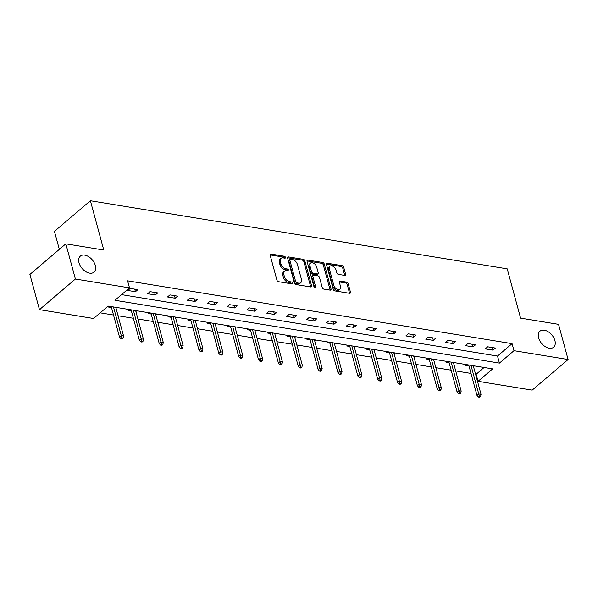 <?xml version="1.0" encoding="UTF-8"?>
<svg xmlns="http://www.w3.org/2000/svg" width="598" height="598" viewBox="0 0 598 598"><rect width="100%" height="100%" fill="white"/><g stroke="black" fill="none" stroke-linecap="round" stroke-linejoin="round"><path stroke-width="0.9" d="M285.455 257.334A1.129 0.718 49.6 0 0 284.319 256.228L271.036 254.06A1.615 1.024 49.6 0 0 270.363 254.21A1.615 1.024 49.6 0 0 270.169 255.234L276.926 280.118A1.615 1.024 49.6 0 0 278.548 281.703L291.824 283.871A1.129 0.718 49.6 0 0 292.295 283.766A1.129 0.718 49.6 0 0 292.437 283.048A1.129 0.718 49.6 0 0 291.301 281.935L289.582 281.658A5.173 3.267 49.6 0 1 284.386 276.575L283.818 274.504A5.173 3.267 49.6 0 1 284.469 271.223A5.173 3.267 49.6 0 1 286.614 270.737L288.333 271.014A1.129 0.718 49.6 0 0 288.804 270.909A1.129 0.718 49.6 0 0 288.946 270.191A1.129 0.718 49.6 0 0 287.81 269.078L286.091 268.801A5.173 3.267 49.6 0 1 280.888 263.725L280.327 261.647A5.173 3.267 49.6 0 1 280.97 258.366A5.173 3.267 49.6 0 1 283.123 257.88L284.842 258.164A1.129 0.718 49.6 0 0 285.313 258.059A1.129 0.718 49.6 0 0 285.455 257.334M284.461 258.097A1.129 0.718 49.6 0 0 283.347 257.058L270.109 254.89M291.45 283.811A1.129 0.718 49.6 0 0 290.329 282.764L288.61 282.48L289.582 281.658M287.959 270.954A1.129 0.718 49.6 0 0 286.838 269.907L285.119 269.631L286.091 268.801M538.619 337.892A10.54 6.66 49.6 0 0 545.301 346.683A10.54 6.66 49.6 0 0 553.599 347.251A10.54 6.66 49.6 0 0 554.914 340.561A10.54 6.66 49.6 0 0 548.231 331.77A10.54 6.66 49.6 0 0 539.934 331.21A10.54 6.66 49.6 0 0 538.619 337.892M79.018 262.806A10.54 6.66 49.6 0 0 85.701 271.597A10.54 6.66 49.6 0 0 93.998 272.157A10.54 6.66 49.6 0 0 95.314 265.467A10.54 6.66 49.6 0 0 88.639 256.677A10.54 6.66 49.6 0 0 80.334 256.116A10.54 6.66 49.6 0 0 79.018 262.806M344.732 275.409A1.615 1.024 49.6 0 0 345.405 275.259A1.615 1.024 49.6 0 0 345.607 274.228L343.708 267.254A1.615 1.024 49.6 0 0 342.086 265.661L327.338 263.255A1.615 1.024 49.6 0 0 326.665 263.404A1.615 1.024 49.6 0 0 326.463 264.436L333.221 289.312A1.615 1.024 49.6 0 0 334.85 290.897L349.591 293.312A1.615 1.024 49.6 0 0 350.264 293.155A1.615 1.024 49.6 0 0 350.465 292.13L348.178 283.699A1.615 1.024 49.6 0 0 346.548 282.114L340.24 281.082A1.615 1.024 49.6 0 0 339.567 281.232A1.615 1.024 49.6 0 0 339.365 282.256L340.501 286.442A4.321 2.736 49.6 0 1 339.963 289.185A4.321 2.736 49.6 0 1 336.554 288.954A4.321 2.736 49.6 0 1 333.819 285.351L329.363 268.973A4.321 2.736 49.6 0 1 329.909 266.222A4.321 2.736 49.6 0 1 333.31 266.454A4.321 2.736 49.6 0 1 336.054 270.064L336.794 272.793A1.615 1.024 49.6 0 0 338.416 274.377L344.732 275.409M39.468 309.644L29.9 274.445L65.832 243.835L103.775 250.031L90.388 200.749L507.209 268.846L520.596 318.129L558.532 324.333L568.1 359.533L532.168 390.143L478.056 381.307L492.625 368.891L108.141 306.079L93.572 318.487L39.468 309.644L75.4 279.034L129.512 287.877L114.943 300.286L499.427 363.106L513.988 350.69L568.1 359.533M65.832 243.835L75.4 279.034M121.566 294.642L497.514 356.064L512.082 343.656L127.598 280.836L129.512 287.877M512.082 343.656L513.988 350.69M304.845 260.9A1.615 1.024 49.6 0 0 303.216 259.315L288.475 256.908A1.615 1.024 49.6 0 0 287.802 257.058A1.615 1.024 49.6 0 0 287.601 258.082L294.358 282.966A1.615 1.024 49.6 0 0 295.98 284.551L310.728 286.958A1.615 1.024 49.6 0 0 311.401 286.808A1.615 1.024 49.6 0 0 311.603 285.784L304.845 260.9L303.874 261.73A1.615 1.024 49.6 0 0 302.244 260.145L287.541 257.738M307.903 260.078L322.651 262.492A1.615 1.024 49.6 0 1 324.273 264.077L331.038 288.954A1.615 1.024 49.6 0 1 330.836 289.978A1.615 1.024 49.6 0 1 330.163 290.135L323.847 289.103A1.615 1.024 49.6 0 1 322.225 287.518L319.481 277.427A1.615 1.024 49.6 0 0 317.859 275.842L313.673 275.155A1.615 1.024 49.6 0 0 313.001 275.304A1.615 1.024 49.6 0 0 312.799 276.336L315.654 286.838A1.129 0.718 49.6 0 1 315.512 287.556A1.129 0.718 49.6 0 1 314.623 287.496A1.129 0.718 49.6 0 1 313.905 286.554L307.028 261.259A1.615 1.024 49.6 0 1 307.23 260.235A1.615 1.024 49.6 0 1 307.903 260.078L306.976 260.87M90.388 200.749L54.448 231.359L59.344 249.366M127.8 290.479L135.44 291.727L137.869 289.664L130.229 288.415L127.8 290.479M147.661 293.723L155.301 294.971L157.73 292.908L150.091 291.66L147.661 293.723M167.522 296.974L175.162 298.223L177.591 296.152L169.952 294.904L167.522 296.974M187.383 300.218L195.023 301.467L197.452 299.396L189.813 298.148L187.383 300.218M207.244 303.463L214.884 304.711L217.313 302.64L209.674 301.392L207.244 303.463M227.105 306.707L234.745 307.955L237.174 305.884L229.535 304.636L227.105 306.707M246.967 309.951L254.606 311.199L257.035 309.129L249.396 307.88L246.967 309.951M266.828 313.195L274.467 314.443L276.896 312.373L269.257 311.124L266.828 313.195M286.689 316.439L294.328 317.688L296.757 315.617L289.118 314.369L286.689 316.439M306.55 319.683L314.189 320.932L316.619 318.869L308.979 317.62L306.55 319.683M326.411 322.927L334.05 324.176L336.48 322.113L328.84 320.864L326.411 322.927M346.272 326.172L353.911 327.42L356.333 325.357L348.701 324.109L346.272 326.172M366.133 329.423L373.772 330.672L376.194 328.601L368.562 327.353L366.133 329.423M385.994 332.667L393.634 333.916L396.055 331.845L388.416 330.597L385.994 332.667M405.855 335.912L413.495 337.16L415.916 335.089L408.277 333.841L405.855 335.912M425.716 339.156L433.348 340.404L435.778 338.333L428.138 337.085L425.716 339.156M445.577 342.4L453.209 343.648L455.639 341.578L447.999 340.329L445.577 342.4M465.431 345.644L473.07 346.892L475.5 344.822L467.86 343.573L465.431 345.644M485.292 348.888L492.931 350.136L495.361 348.066L487.721 346.818L485.292 348.888M100.202 312.844L113.523 315.019M118.068 315.759L133.384 318.263M137.929 319.003L153.245 321.507M157.79 322.247L173.106 324.751M177.651 325.491L192.967 327.996M197.512 328.736L212.828 331.24M217.366 331.987L232.682 334.484M237.227 335.231L252.543 337.728M257.088 338.475L272.404 340.972M276.949 341.72L292.265 344.224M296.81 344.964L312.126 347.468M316.671 348.208L331.987 350.712M336.532 351.452L351.848 353.956M356.393 354.696L371.709 357.2M376.254 357.94L391.57 360.445M396.115 361.185L411.431 363.689M415.976 364.436L431.293 366.933M435.837 367.68L451.154 370.177M455.698 370.924L471.015 373.429M475.56 374.169L476.143 374.266L484.081 367.501M109.277 306.258L108.38 307.028L111.49 307.536M116.027 308.262L116.916 307.507M129.138 309.502L128.241 310.272L131.351 310.781M135.888 311.506L136.778 310.751M148.999 312.754L148.095 313.516L151.212 314.025M155.749 314.757L156.639 314.002M168.86 315.998L167.956 316.761L171.073 317.269M175.61 318.001L176.5 317.246M188.721 319.242L187.817 320.005L190.934 320.513M195.471 321.246L196.361 320.491M208.582 322.486L207.678 323.249L210.795 323.757M215.332 324.49L216.222 323.735M228.443 325.731L227.539 326.501L230.656 327.009M235.193 327.734L236.083 326.979M248.305 328.975L247.4 329.745L250.517 330.253M255.054 330.978L255.944 330.223M268.166 332.219L267.261 332.989L270.371 333.497M274.916 334.222L275.798 333.467M288.027 335.463L287.122 336.233L290.232 336.741M294.777 337.466L295.659 336.711M307.888 338.707L306.983 339.477L310.093 339.985M314.638 340.711L315.52 339.956M327.741 341.951L326.844 342.721L329.954 343.23M334.499 343.955L335.381 343.2M347.602 345.203L346.705 345.965L349.815 346.474M354.36 347.206L355.242 346.451M367.464 348.447L366.567 349.21L369.676 349.718M374.221 350.45L375.103 349.695M387.325 351.691L386.428 352.454L389.537 352.962M394.082 353.695L394.964 352.94M407.186 354.935L406.289 355.698L409.398 356.206M413.943 356.939L414.825 356.184M427.047 358.18L426.15 358.95L429.259 359.458M433.804 360.183L434.686 359.428M446.908 361.424L446.011 362.194L449.12 362.702M453.665 363.427L454.547 362.672M466.769 364.668L465.872 365.438L468.982 365.946M473.526 366.671L474.408 365.916M476.143 374.266L478.056 381.307M497.514 356.064L499.427 363.106M135.44 291.727L134.737 289.148M155.301 294.971L154.598 292.392M175.162 298.223L174.459 295.636M195.023 301.467L194.32 298.888M214.884 304.711L214.181 302.132M234.745 307.955L234.042 305.376M254.606 311.199L253.903 308.62M274.467 314.443L273.764 311.864M294.328 317.688L293.625 315.109M314.189 320.932L313.487 318.353M334.05 324.176L333.348 321.597M353.911 327.42L353.209 324.841M373.772 330.672L373.07 328.085M393.634 333.916L392.931 331.337M413.495 337.16L412.792 334.581M433.348 340.404L432.653 337.825M453.209 343.648L452.514 341.069M473.07 346.892L472.375 344.313M492.931 350.136L492.236 347.558M280.97 258.366L279.999 259.196A5.173 3.267 49.6 0 0 279.356 262.477L280.327 261.647M285.119 269.631A5.173 3.267 49.6 0 1 279.916 264.555L279.356 262.477M284.469 271.223L283.497 272.053A5.173 3.267 49.6 0 0 282.847 275.334L283.818 274.504M288.61 282.48A5.173 3.267 49.6 0 1 283.415 277.405L282.847 275.334M310.683 286.95A1.615 1.024 49.6 0 0 310.631 286.606L303.874 261.73M290.374 259.069A1.129 0.718 49.6 0 0 289.903 259.173A1.129 0.718 49.6 0 0 289.761 259.891L295.696 281.725A1.129 0.718 49.6 0 0 296.832 282.839L298.641 283.138A5.173 3.267 49.6 0 0 300.794 282.652A5.173 3.267 49.6 0 0 301.444 279.363L297.385 264.436A5.173 3.267 49.6 0 0 292.183 259.36L290.374 259.069M289.903 259.173L288.931 260.003A1.129 0.718 49.6 0 0 288.789 260.721L289.761 259.891M300.794 282.652L299.822 283.474A5.173 3.267 49.6 0 1 297.669 283.96L295.861 283.669A1.129 0.718 49.6 0 1 294.724 282.555L288.789 260.721M306.976 260.915L321.679 263.314L322.651 262.492M330.118 290.127A1.615 1.024 49.6 0 0 330.066 289.783L323.301 264.907A1.615 1.024 49.6 0 0 321.679 263.314M313.001 275.304L312.029 276.134A1.615 1.024 49.6 0 0 311.827 277.158L314.638 287.503M316.641 266.955A4.321 2.736 49.6 0 0 313.898 263.352A4.321 2.736 49.6 0 0 310.497 263.12A4.321 2.736 49.6 0 0 309.951 265.863L311.521 271.634A1.615 1.024 49.6 0 0 313.143 273.219L317.336 273.906A1.615 1.024 49.6 0 0 318.001 273.749A1.615 1.024 49.6 0 0 318.203 272.725L316.641 266.955M310.497 263.12L309.525 263.95A4.321 2.736 49.6 0 0 308.979 266.693L309.951 265.863M318.001 273.749L317.037 274.579A1.615 1.024 49.6 0 1 316.364 274.729L312.178 274.048A1.615 1.024 49.6 0 1 310.549 272.464L308.979 266.693M329.909 266.222L328.937 267.052A4.321 2.736 49.6 0 0 328.392 269.795L329.363 268.973M339.963 289.185L338.991 290.015A4.321 2.736 49.6 0 1 335.59 289.783A4.321 2.736 49.6 0 1 332.847 286.173L328.392 269.795M349.553 293.304A1.615 1.024 49.6 0 0 349.494 292.96L347.206 284.528A1.615 1.024 49.6 0 0 345.577 282.944L339.313 281.92M344.687 275.401A1.615 1.024 49.6 0 0 344.635 275.058L342.736 268.076A1.615 1.024 49.6 0 0 341.114 266.491L326.411 264.092M120.901 338.64L122.179 338.849L123.151 338.019L121.872 337.81L120.901 338.64L119.51 337.055L121.259 335.568L123.547 335.941L115.773 307.32M121.872 337.81L113.478 306.946M119.51 337.055L111.228 306.58M123.547 335.941L123.151 338.019M140.762 341.884L142.04 342.093L143.012 341.264L141.733 341.054L140.762 341.884L139.371 340.299L141.121 338.812L143.408 339.186L135.634 310.564M141.733 341.054L133.339 310.19M139.371 340.299L131.089 309.824M143.408 339.186L143.012 341.264M160.623 345.128L161.901 345.338L162.873 344.508L161.595 344.299L160.623 345.128L159.232 343.544L160.982 342.056L163.269 342.43L155.495 313.815M161.595 344.299L153.2 313.434M159.232 343.544L150.95 313.068M163.269 342.43L162.873 344.508M180.484 348.372L181.762 348.582L182.734 347.752L181.456 347.543L180.484 348.372L179.094 346.788L180.835 345.3L183.13 345.674L175.356 317.06M181.456 347.543L173.061 316.686M179.094 346.788L170.811 316.312M183.13 345.674L182.734 347.752M200.345 351.617L201.623 351.826L202.587 350.996L201.317 350.787L200.345 351.617L198.955 350.032L200.696 348.544L202.991 348.918L195.217 320.304M201.317 350.787L192.922 319.93M198.955 350.032L190.672 319.556M202.991 348.918L202.587 350.996M220.206 354.861L221.477 355.07L222.449 354.24L221.178 354.038L220.206 354.861L218.816 353.276L220.557 351.788L222.852 352.162L215.078 323.548M221.178 354.038L212.783 323.174M218.816 353.276L210.533 322.808M222.852 352.162L222.449 354.24M240.067 358.105L241.338 358.314L242.31 357.484L241.039 357.283L240.067 358.105L238.669 356.528L240.418 355.033L242.713 355.406L234.939 326.792M241.039 357.283L232.644 326.418M238.669 356.528L230.394 326.052M242.713 355.406L242.31 357.484M259.928 361.349L261.199 361.558L262.171 360.736L260.9 360.527L259.928 361.349L258.53 359.772L260.279 358.277L262.574 358.658L254.8 330.036M260.9 360.527L252.506 329.662M258.53 359.772L250.256 329.296M262.574 358.658L262.171 360.736M279.789 364.601L281.06 364.802L282.032 363.98L280.761 363.771L279.789 364.601L278.391 363.016L280.141 361.528L282.435 361.902L274.661 333.28M280.761 363.771L272.367 332.907M278.391 363.016L270.117 332.54M282.435 361.902L282.032 363.98M299.65 367.845L300.921 368.047L301.893 367.224L300.622 367.015L299.65 367.845L298.252 366.26L300.002 364.773L302.296 365.146L294.522 336.524M300.622 367.015L292.228 336.151M298.252 366.26L289.978 335.784M302.296 365.146L301.893 367.224M319.511 371.089L320.782 371.298L321.754 370.468L320.483 370.259L319.511 371.089L318.114 369.504L319.863 368.017L322.158 368.39L314.384 339.769M320.483 370.259L312.089 339.395M318.114 369.504L309.839 339.029M322.158 368.39L321.754 370.468M339.372 374.333L340.643 374.542L341.615 373.713L340.344 373.503L339.372 374.333L337.975 372.748L339.724 371.261L342.019 371.635L334.245 343.013M340.344 373.503L331.95 342.639M337.975 372.748L329.7 342.273M342.019 371.635L341.615 373.713M359.234 377.577L360.504 377.786L361.476 376.957L360.205 376.747L359.234 377.577L357.836 375.993L359.585 374.505L361.88 374.879L354.106 346.264M360.205 376.747L351.811 345.891M357.836 375.993L349.561 345.517M361.88 374.879L361.476 376.957M379.095 380.821L380.365 381.031L381.337 380.201L380.066 379.992L379.095 380.821L377.697 379.237L379.446 377.749L381.741 378.123L373.959 349.509M380.066 379.992L371.672 349.135M377.697 379.237L369.422 348.761M381.741 378.123L381.337 380.201M398.956 384.065L400.226 384.275L401.198 383.445L399.927 383.236L398.956 384.065L397.558 382.481L399.307 380.993L401.602 381.367L393.82 352.753M399.927 383.236L391.533 352.379M397.558 382.481L389.276 352.005M401.602 381.367L401.198 383.445M418.817 387.31L420.088 387.519L421.059 386.689L419.789 386.487L418.817 387.31L417.419 385.732L419.168 384.237L421.463 384.611L413.681 355.997M419.789 386.487L411.394 355.623M417.419 385.732L409.137 355.257M421.463 384.611L421.059 386.689M438.678 390.554L439.949 390.763L440.92 389.933L439.65 389.732L438.678 390.554L437.28 388.977L439.029 387.482L441.324 387.855L433.543 359.241M439.65 389.732L431.255 358.867M437.28 388.977L428.998 358.501M441.324 387.855L440.92 389.933M458.539 393.798L459.81 394.007L460.781 393.185L459.511 392.976L458.539 393.798L457.141 392.221L458.89 390.726L461.178 391.107L453.404 362.485M459.511 392.976L451.116 362.111M457.141 392.221L448.859 361.745M461.178 391.107L460.781 393.185M478.4 397.05L479.671 397.251L480.643 396.429L479.372 396.22L478.4 397.05L477.002 395.465L478.751 393.977L481.039 394.351L473.265 365.729M479.372 396.22L470.977 365.356M477.002 395.465L468.72 364.989M481.039 394.351L480.643 396.429M283.347 257.058L284.319 256.228M290.329 282.764L291.301 281.935M286.838 269.907L287.81 269.078M279.916 264.555L280.888 263.725M283.415 277.405L284.386 276.575M270.109 254.853L271.036 254.06M310.631 286.606L311.603 285.784M287.541 257.701L288.475 256.908M302.244 260.145L303.216 259.315M294.724 282.555L295.696 281.725M295.861 283.669L296.832 282.839M297.669 283.96L298.641 283.138M323.301 264.907L324.273 264.077M330.066 289.783L331.038 288.954M311.827 277.158L312.799 276.336M314.78 287.578L315.654 286.838M310.549 272.464L311.521 271.634M312.178 274.048L313.143 273.219M316.364 274.729L317.336 273.906M332.847 286.173L333.819 285.351M339.313 281.875L340.24 281.082M345.577 282.944L346.548 282.114M347.206 284.528L348.178 283.699M349.494 292.96L350.465 292.13M326.411 264.047L327.338 263.255M341.114 266.491L342.086 265.661M342.736 268.076L343.708 267.254M344.635 275.058L345.607 274.228"/></g></svg>
